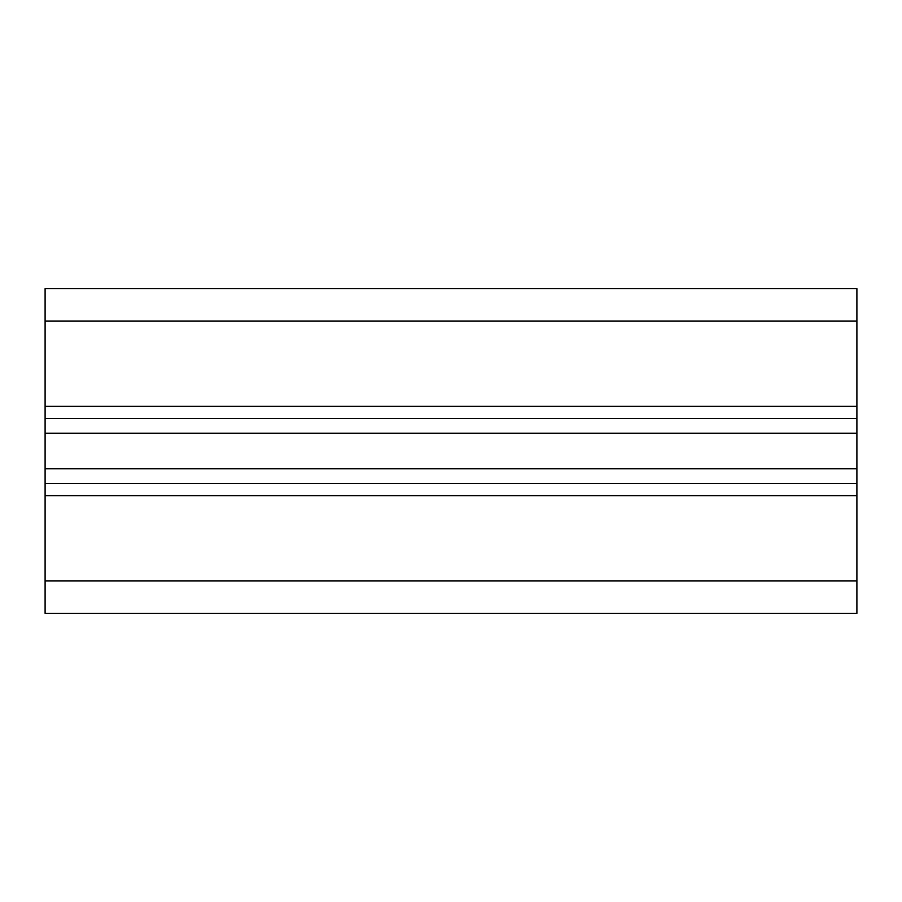 <?xml version="1.0" encoding="UTF-8"?>
<svg xmlns="http://www.w3.org/2000/svg" width="902" height="902" viewBox="0 0 902 902"><rect width="100%" height="100%" fill="white"/><g stroke="black" fill="none" stroke-linecap="round" stroke-linejoin="round"><path stroke-width="1.35" d="M45.1 418.528L856.9 418.528L856.9 288.64L45.1 288.64L856.9 288.64L45.1 288.64L45.1 613.36L856.9 613.36L856.9 580.888L45.1 580.888M856.9 418.528L856.9 483.472L45.1 483.472M856.9 483.472L856.9 580.888M856.9 321.112L45.1 321.112M856.9 406.351L45.1 406.351M856.9 433.197L45.1 433.197M856.9 468.803L45.1 468.803M856.9 495.649L45.1 495.649"/></g></svg>
